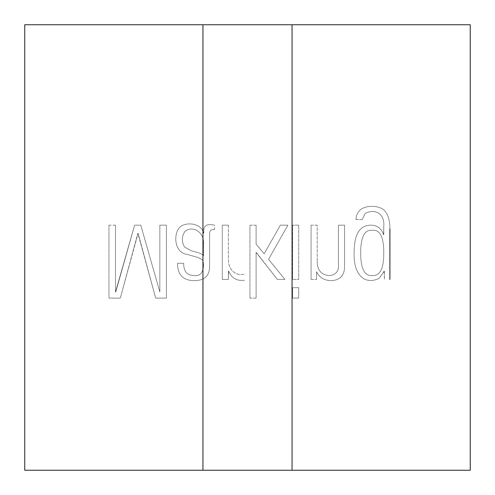 <?xml version="1.0" encoding="UTF-8"?>
<svg xmlns="http://www.w3.org/2000/svg" width="495" height="495" viewBox="0 0 495 495"><rect width="100%" height="100%" fill="white"/><g stroke="black" fill="none" stroke-linecap="round" stroke-linejoin="round"><path stroke-width="0.37" stroke-dasharray="2.48 1.86" d="M470.25 470.25L292.05 470.25L292.05 24.75L470.25 24.75L470.25 470.25L24.75 470.25L24.75 24.75L202.95 24.75L202.95 470.25L24.75 470.25L24.75 24.75L470.25 24.75L470.25 470.25L470.25 24.75L470.25 470.25L292.05 470.25L470.25 470.25L470.25 24.75L24.75 24.75L202.95 24.75L24.75 24.75L24.75 470.25L470.25 470.25M317.208 225.163L311.077 225.163L311.077 279.403L316.577 279.403L316.577 271.854L316.577 279.403L316.577 271.854L316.577 279.403L311.077 279.403L311.077 225.163L311.077 279.403L311.077 225.163L317.208 225.163L317.208 261.632C317.19 265.871 318.279 269.243 320.469 271.761C318.279 269.243 317.19 265.871 317.208 261.632L317.208 225.163M316.769 271.854C320.729 281.859 334.948 282.868 340.919 277.064C343.369 274.694 344.582 271.037 344.576 266.112L344.576 225.163L338.438 225.163L338.438 264.404C339.935 276.08 326.768 278.567 320.469 271.761C326.768 278.567 339.935 276.08 338.438 264.404L338.438 225.163L338.438 264.404C339.935 276.08 326.768 278.567 320.469 271.761C318.279 269.243 317.19 265.871 317.208 261.632C317.19 265.871 318.279 269.243 320.469 271.761C326.768 278.567 339.935 276.08 338.438 264.404L338.438 225.163L344.576 225.163L344.576 266.112C344.582 271.037 343.369 274.694 340.919 277.064C334.948 282.868 320.729 281.859 316.769 271.854C320.729 281.859 334.948 282.868 340.919 277.064C343.369 274.694 344.582 271.037 344.576 266.112L344.576 225.163L344.576 266.112C344.582 271.037 343.369 274.694 340.919 277.064C334.948 282.868 320.729 281.859 316.769 271.854M298.708 287.682L292.576 287.682L292.576 298.101L298.708 298.101L298.708 287.682L298.708 298.101L298.708 287.682L298.708 298.101L292.576 298.101L292.576 287.682L292.576 298.101L292.576 287.682L298.708 287.682M228.399 225.163L222.267 225.163L222.267 279.403L228.399 279.403L228.597 270.932C231.431 278.042 236.709 281.172 244.419 280.325C236.709 281.172 231.431 278.042 228.597 270.932C231.431 278.042 236.709 281.172 244.419 280.325C236.709 281.172 231.431 278.042 228.597 270.932L228.399 279.403L228.399 270.932L228.399 279.403L222.267 279.403L222.267 225.163L222.267 279.403L222.267 225.163L228.399 225.163L228.399 259.102C228.387 264.058 229.637 267.869 232.149 270.542C234.692 273.283 237.804 274.614 241.498 274.533L244.419 274.193L241.498 274.533C237.804 274.614 234.692 273.283 232.149 270.542C229.637 267.869 228.387 264.058 228.399 259.102L228.399 225.163M115.496 225.163L108.968 225.163L108.968 298.101L120.316 298.101L137.888 233.343L155.659 298.101L166.419 298.101L166.419 225.163L159.848 225.163L159.848 291.963L140.766 225.163L134.628 225.163L115.496 291.963L115.496 225.163L115.496 291.963L115.496 225.163L115.496 291.963L134.628 225.163L115.737 291.963L134.628 225.163L140.766 225.163L159.848 291.963L159.848 225.163L159.848 291.963L159.848 225.163L166.419 225.163L166.419 298.101L155.659 298.101L138.086 233.343L155.659 298.101L166.419 298.101L166.419 225.163L166.419 298.101L155.659 298.101L138.086 233.343L120.316 298.101L108.968 298.101L108.968 225.163L108.968 298.101L120.316 298.101L137.888 233.343L120.316 298.101L108.968 298.101L108.968 225.163L115.496 225.163M203.569 233.102C201.799 223.121 185.124 221.03 179.178 227.941C173.12 235.348 174.853 252.735 186.726 254.281L198.266 257.542L202.498 259.925C204.707 264.12 203.841 277.287 194.077 275.505C187.122 275.498 183.651 271.427 183.657 263.284L177.526 263.284C177.532 274.836 183.113 280.609 194.269 280.622C204.497 280.628 209.608 275.839 209.608 266.254L209.608 234.123C209.614 231.146 210.672 229.649 212.776 229.643L214.527 229.643L214.527 225.163C210.053 224.26 207.114 224.501 205.716 225.893C204.41 226.79 203.761 228.591 203.767 231.301L203.569 233.102C201.799 223.121 185.124 221.03 179.178 227.941C185.124 221.03 201.799 223.121 203.569 233.102L203.767 231.301C203.761 228.591 204.41 226.79 205.716 225.893C207.114 224.501 210.053 224.26 214.527 225.163C210.053 224.26 207.114 224.501 205.716 225.893C204.41 226.79 203.761 228.591 203.767 231.301L203.767 233.102L203.767 231.301C203.761 228.591 204.41 226.79 205.716 225.893C207.114 224.501 210.053 224.26 214.527 225.163L214.527 229.643L212.776 229.643C210.672 229.649 209.614 231.146 209.608 234.123L209.608 266.254C209.608 275.839 204.497 280.628 194.269 280.622C183.113 280.609 177.532 274.836 177.526 263.284C177.532 274.836 183.113 280.609 194.269 280.622C204.497 280.628 209.608 275.839 209.608 266.254L209.608 234.123C209.614 231.146 210.672 229.649 212.776 229.643L214.527 229.643L212.776 229.643C210.672 229.649 209.614 231.146 209.608 234.123L209.608 266.254C209.608 275.839 204.497 280.628 194.269 280.622C183.113 280.609 177.532 274.836 177.526 263.284L183.657 263.284C183.651 271.427 187.122 275.498 194.077 275.505C203.841 277.287 204.707 264.12 202.498 259.925L198.266 257.542L186.726 254.281C174.853 252.735 173.12 235.348 179.178 227.941C173.12 235.348 174.853 252.735 186.726 254.281L198.266 257.542L202.498 259.925C204.707 264.12 203.841 277.287 194.077 275.505C187.122 275.498 183.651 271.427 183.657 263.284C183.651 271.427 187.122 275.498 194.077 275.505C203.841 277.287 204.707 264.12 202.498 259.925L198.266 257.542L186.726 254.281C174.853 252.735 173.12 235.348 179.178 227.941C185.124 221.03 201.799 223.121 203.569 233.102M256.107 225.163L249.969 225.163L249.969 298.101L256.107 298.101L256.107 252.431L277.386 279.403L284.928 279.403L268.568 259.293L287.898 225.163L280.356 225.163L264.188 253.743L256.107 244.153L256.107 225.163L256.107 244.153L264.188 253.743L280.356 225.163L287.898 225.163L268.568 259.293L284.928 279.403L277.386 279.403L256.348 252.431L277.386 279.403L284.928 279.403L268.568 259.293L287.898 225.163L280.356 225.163L264.188 253.743L256.107 244.153L256.107 225.163L256.107 244.153L264.188 253.743L280.356 225.163L287.898 225.163L268.568 259.293L284.928 279.403L277.386 279.403L256.107 252.431L256.107 298.101L256.107 252.431L256.107 298.101L249.969 298.101L249.969 225.163L249.969 298.101L249.969 225.163L256.107 225.163M298.708 225.163L292.576 225.163L292.576 279.403L298.708 279.403L298.708 225.163L298.708 279.403L298.708 225.163L298.708 279.403L292.576 279.403L292.576 225.163L292.576 279.403L292.576 225.163L298.708 225.163M384.207 271.031L384.398 279.403L384.398 271.031L384.398 279.403L384.398 271.031L379.387 278.134C365.78 285.535 353.028 275.684 354.166 252.332C354.173 234.222 359.754 225.163 370.916 225.163C377.215 225.182 381.435 228.412 383.575 234.853C381.435 228.412 377.215 225.182 370.916 225.163C359.754 225.163 354.173 234.222 354.166 252.332C353.028 275.684 365.78 285.535 379.387 278.134L384.207 271.031M385.617 211.971C381.49 205.06 365.694 204.713 360.249 209.973C357.489 212.417 356.072 215.634 356.016 219.613L362.148 219.613L365.069 213.623C373.892 208.376 384.955 212.819 383.767 226.283L383.575 234.853C381.435 228.412 377.215 225.182 370.916 225.163C359.754 225.163 354.173 234.222 354.166 252.332C353.028 275.684 365.78 285.535 379.387 278.134C365.78 285.535 353.028 275.684 354.166 252.332C354.173 234.222 359.754 225.163 370.916 225.163C377.215 225.182 381.435 228.412 383.575 234.853L383.767 226.283C384.955 212.819 373.892 208.376 365.069 213.623L362.148 219.613L365.069 213.623C373.892 208.376 384.955 212.819 383.767 226.283L383.767 234.853L383.767 226.283C384.955 212.819 373.892 208.376 365.069 213.623L362.148 219.613L356.016 219.613C356.072 215.634 357.489 212.417 360.249 209.973C365.694 204.713 381.49 205.06 385.617 211.971C388.482 215.727 389.911 221.407 389.899 229.012L389.899 279.403L389.899 229.012C389.911 221.407 388.482 215.727 385.617 211.971C381.49 205.06 365.694 204.713 360.249 209.973C357.489 212.417 356.072 215.634 356.016 219.613C356.072 215.634 357.489 212.417 360.249 209.973C365.694 204.713 381.49 205.06 385.617 211.971M202.95 470.25L24.75 470.25L24.75 24.75L24.75 470.25L202.95 470.25L202.95 24.75M292.05 24.75L470.25 24.75L292.05 24.75L292.05 470.25M203.476 244.344C204.701 231.586 191.707 224.81 184.629 231.883C181.585 236.95 181.566 242.018 184.585 247.073L191.645 250.922L196.707 252.233C200.599 253.372 202.789 254.554 203.278 255.791C202.789 254.554 200.599 253.372 196.707 252.233L191.645 250.922L184.585 247.073C181.566 242.018 181.585 236.95 184.629 231.883C191.707 224.81 204.701 231.586 203.476 244.344L203.476 255.791L203.476 244.344C204.701 231.586 191.707 224.81 184.629 231.883C181.585 236.95 181.566 242.018 184.585 247.073L191.645 250.922L196.707 252.233C200.599 253.372 202.789 254.554 203.278 255.791L203.476 244.344L203.278 255.791C202.789 254.554 200.599 253.372 196.707 252.233L191.645 250.922L184.585 247.073C181.566 242.018 181.585 236.95 184.629 231.883C191.707 224.81 204.701 231.586 203.476 244.344M360.688 252.964C360.676 237.037 364.524 229.476 372.228 230.274C379.993 229.476 383.842 237.037 383.767 252.964C383.842 268.692 379.993 276.21 372.228 275.505C364.524 276.21 360.676 268.692 360.688 252.964C360.676 268.692 364.524 276.21 372.228 275.505C379.993 276.21 383.842 268.692 383.767 252.964C383.842 237.037 379.993 229.476 372.228 230.274C364.524 229.476 360.676 237.037 360.688 252.964C360.676 268.692 364.524 276.21 372.228 275.505C379.993 276.21 383.842 268.692 383.767 252.964C383.842 237.037 379.993 229.476 372.228 230.274C364.524 229.476 360.676 237.037 360.688 252.964C360.676 237.037 364.524 229.476 372.228 230.274C379.993 229.476 383.842 237.037 383.767 252.964C383.842 268.692 379.993 276.21 372.228 275.505C364.524 276.21 360.676 268.692 360.688 252.964M389.899 229.012L389.899 279.403"/><path stroke-width="0.74" d="M292.05 470.25L470.25 470.25L470.25 24.75L292.05 24.75L292.05 470.25L202.95 470.25L202.95 24.75L24.75 24.75L24.75 470.25L292.05 470.25L292.05 24.75L202.95 24.75L292.05 24.75M389.899 279.403L389.899 229.012M202.95 24.75L202.95 470.25"/></g></svg>

